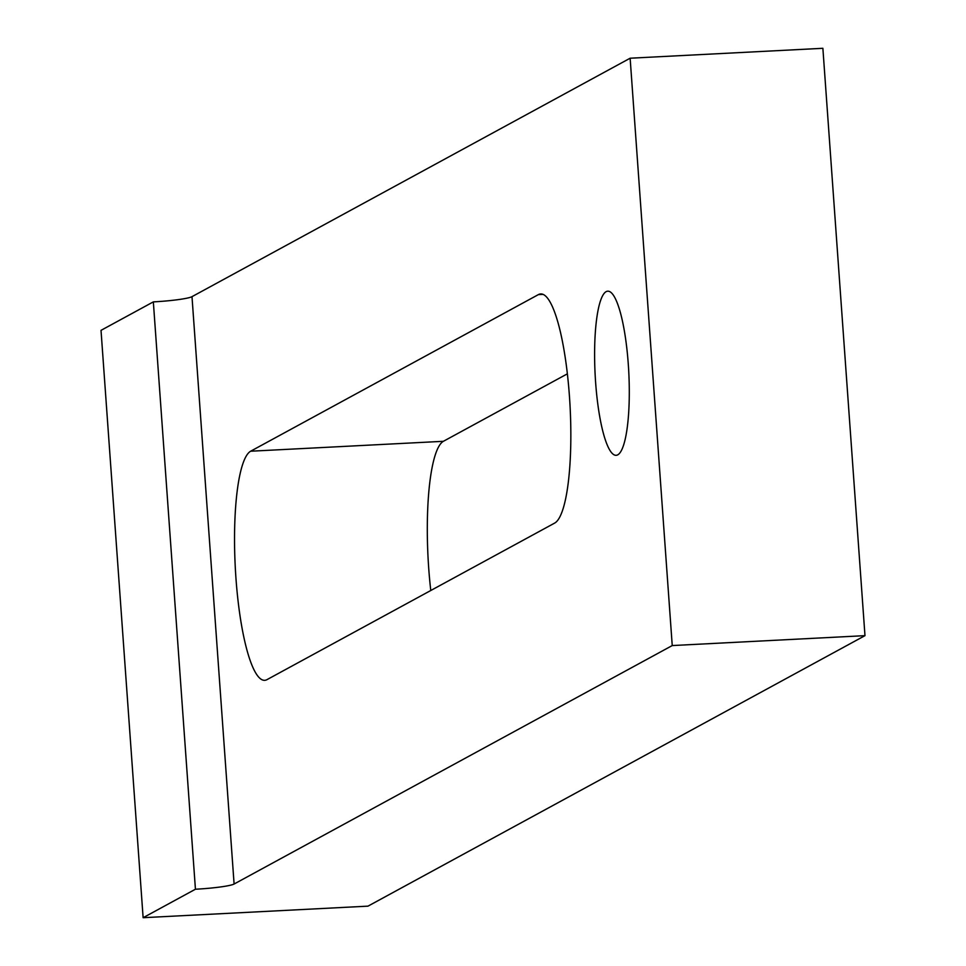 <?xml version="1.0" encoding="UTF-8"?>
<svg xmlns="http://www.w3.org/2000/svg" width="966" height="966" viewBox="0 0 966 966"><rect width="100%" height="100%" fill="white"/><g stroke="black" fill="none" stroke-linecap="round" stroke-linejoin="round"><path stroke-width="1.45" d="M617.793 454.817A82.17 16.869 87.1 0 1 616.163 455.3A82.17 16.869 87.1 0 1 595.334 378.129A82.17 16.869 87.1 0 1 606.105 291.66A82.17 16.869 87.1 0 1 607.735 291.189A82.17 16.869 87.1 0 1 628.564 368.348A82.17 16.869 87.1 0 1 617.793 454.817M630.134 58.214L672.239 645.566L864.981 635.652L822.875 48.3L630.134 58.214L191.993 296.659L234.098 884.023A32.868 3.152 -4.1 0 1 195.434 889.227L143.125 917.7L101.019 330.348L153.34 301.875A32.868 3.152 175.9 0 0 191.993 296.659M672.239 645.566L234.098 884.023M864.981 635.652L367.986 906.144L143.125 917.7M430.776 590.504A115.026 23.607 87.1 0 1 443.382 441.305L567.356 373.842M195.434 889.227L153.34 301.875M554.738 523.041L267.014 679.629A115.026 23.607 87.1 0 1 264.732 680.305A115.026 23.607 87.1 0 1 235.559 572.27A115.026 23.607 87.1 0 1 250.641 451.219L538.376 294.618A115.026 23.607 87.1 0 1 540.646 293.954A115.026 23.607 87.1 0 1 569.819 401.989A115.026 23.607 87.1 0 1 554.738 523.041M250.641 451.219L443.382 441.305M538.376 294.618L542.989 294.389"/></g></svg>
